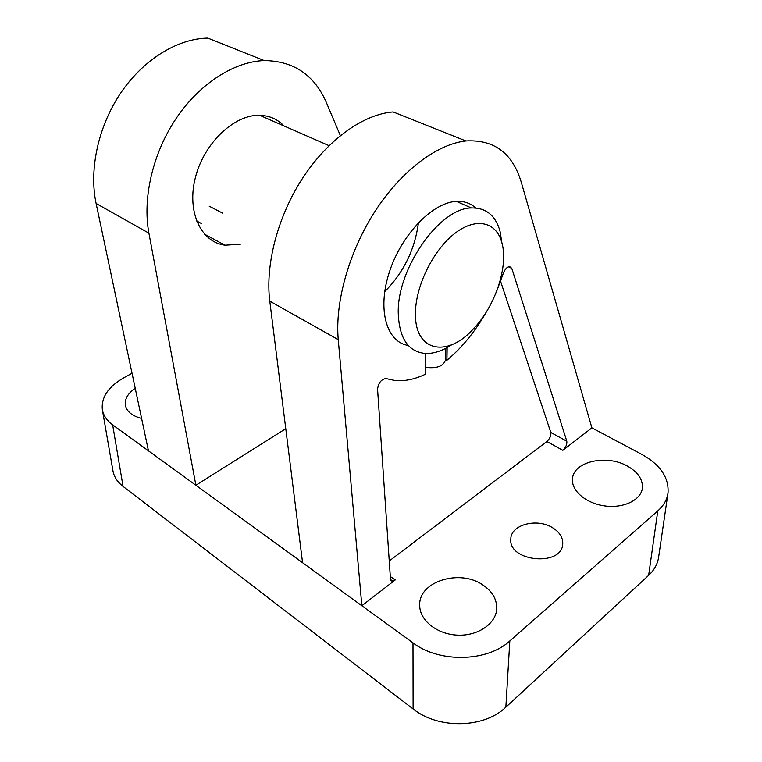 <?xml version="1.0" encoding="UTF-8"?>
<svg xmlns="http://www.w3.org/2000/svg" width="762" height="762" viewBox="0 0 762 762"><rect width="100%" height="100%" fill="white"/><g stroke="black" fill="none" stroke-linecap="round" stroke-linejoin="round"><path stroke-width="1.14" d="M222.761 213.217L209.198 206.188M201.349 223.485L196.529 220.913M283.988 125.94C277.492 119.139 269.386 115.595 259.69 115.3C234.296 114.443 204.073 143.027 195.434 177.375C186.5 211.703 200.92 242.135 224.904 245.193L240.268 244.278M340.338 135.588L326.384 102.546C314.363 74.943 293.646 60.95 264.224 60.579L207.816 38.1C177.841 38.548 143.828 59.15 121.025 92.564C98.279 126.016 88.878 169.459 96.107 203.464L148.457 450.828L112.652 424.844L123.063 486.413L413.109 708.955C438.293 729.329 484.099 728.453 505.863 707.155L648.643 575.348C654.31 570.033 657.635 563.966 658.625 557.155L668.007 493.043C669.103 477.65 660.349 464.763 641.766 454.371L591.893 427.853L521.332 182.451C512.636 153.2 494.157 139.36 465.906 140.951C436.997 144.094 401.355 170.736 375.142 211.169C348.977 251.631 334.861 302.171 338.252 339.642L361.845 605.733L395.24 579.92L391.839 581.054L390.468 578.929L377.571 389.287C378.304 383.124 381.029 379.533 385.724 378.504L395.04 380.524C404.727 381.41 414.938 379.276 425.672 374.123L425.787 353.473M384.696 291.694C403.65 272.529 414.899 249.517 418.433 222.656M475.764 207.988C470.535 203.216 464.077 201.016 456.4 201.397C432.587 202.378 401.336 234.696 389.306 272.253C377.019 309.791 386.639 342.281 408.299 345.472M447.142 347.567L446.923 360.274C462.153 347.529 475.393 331.27 486.623 311.496M496.767 290.951L503.32 273.368C504.892 269.243 506.987 266.976 509.607 266.548L511.778 268.357L566.814 441.217C567.147 444.389 565.823 447.418 562.832 450.323L591.893 427.853M445.703 359.616L446.923 360.274M135.226 388.306C127.892 393.354 124.606 398.983 125.359 405.184C126.73 411.566 132.14 415.976 141.599 418.424M132.045 373.275L124.282 377.504C108.29 386.629 100.994 397.421 102.384 409.87C103.47 415.595 106.899 420.586 112.652 424.844M264.224 60.579C234.305 61.551 199.806 83.41 176.232 118.329C152.714 153.286 142.37 198.31 148.904 233.153L195.882 485.261L285.769 428.682M148.457 450.828L412.994 642.871C439.274 663.007 487.166 662.073 509.816 640.947L657.787 510.892C663.626 505.663 667.036 499.72 668.007 493.043M627.488 466.134C606.504 453.971 573.043 461.601 572.481 479.022C571.309 490.823 586.188 503.52 604.914 505.949C623.621 508.53 641.08 500.043 642.376 488.109C642.928 479.45 637.965 472.135 627.488 466.134M552.669 527.79C537.124 517.722 510.778 524.627 510.816 538.991C508.149 561.765 562.27 566.976 562.747 543.83C562.966 537.505 559.603 532.162 552.669 527.79M483.098 585.111C459.991 568.557 418.443 581.396 419.7 605.352C419.576 620.278 437.026 634.375 457.629 635.137C478.231 636.099 496.338 623.411 496.748 608.419C496.805 599.161 492.252 591.388 483.098 585.111M112.909 470.621L112.986 471.021C114.1 476.898 117.453 482.032 123.063 486.413M389.239 560.984L546.887 441.503C549.878 438.636 551.193 435.626 550.821 432.464L500.586 281.33M465.906 140.951L393.087 111.928C363.665 114.233 328.327 139.094 303.047 177.517C277.816 215.97 265.138 264.547 269.777 301.133L302.571 562.708M407.67 344.767L407.67 345.367M451.704 344.776C442.379 350.949 433.521 353.835 425.139 353.444C408.384 351.711 399.431 338.595 398.278 314.087C396.326 269.567 439.493 207.75 471.421 207.969C485.946 207.635 495.481 215.379 500.024 231.2L501.91 242.868M415.452 313.706C415.271 286.845 432.759 250.727 454.238 233.858C475.707 216.76 496.348 221.656 501.863 242.668C508.635 266.128 495.376 305.81 473.802 328.451C447.808 357.864 414.823 352.235 415.452 313.706M425.71 367.341C437.131 368.76 443.798 366.103 445.713 359.369L445.894 348.234M412.994 642.871L413.109 708.955M509.816 640.947L505.863 707.155M657.787 510.892L648.643 575.348M546.887 441.503L562.832 450.323M390.296 576.482L395.24 579.92M269.777 301.133L338.252 339.642M508.425 266.805L511.778 268.357M550.821 432.464L566.814 441.217M148.904 233.153L96.107 203.464M224.904 245.193L204.445 234.125M102.384 409.87L112.986 471.021M390.944 580.425L391.839 581.054M471.421 207.969L456.4 201.397M329.051 145.656L259.69 115.3M501.863 242.668L500.024 231.2"/></g></svg>

